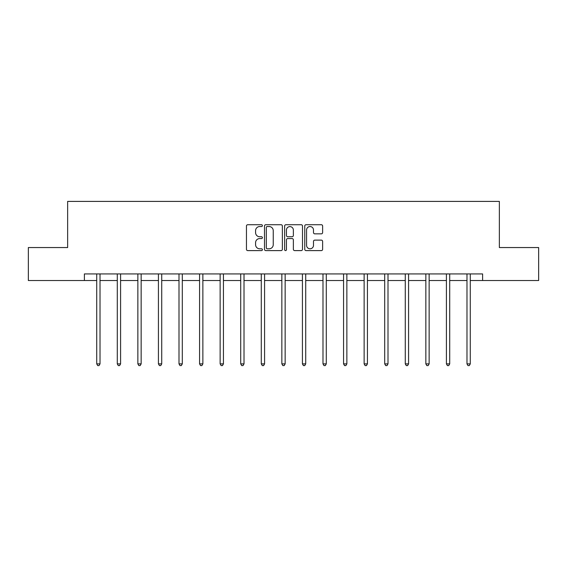 <?xml version="1.0" encoding="UTF-8"?>
<svg xmlns="http://www.w3.org/2000/svg" width="567" height="567" viewBox="0 0 567 567"><rect width="100%" height="100%" fill="white"/><g stroke="black" fill="none" stroke-linecap="round" stroke-linejoin="round"><path stroke-width="0.85" d="M262.401 225.631A0.907 0.907 0 0 0 261.5 224.723L247.744 224.723A1.297 1.297 0 0 0 246.454 226.013L246.454 249.317A1.297 1.297 0 0 0 247.744 250.607L261.5 250.607A0.907 0.907 0 0 0 262.401 249.7A0.907 0.907 0 0 0 261.5 248.8L259.714 248.8A4.139 4.139 0 0 1 255.575 244.653L255.575 242.711A4.139 4.139 0 0 1 259.714 238.572L261.5 238.572A0.907 0.907 0 0 0 262.401 237.665A0.907 0.907 0 0 0 261.5 236.758L259.714 236.758A4.139 4.139 0 0 1 255.575 232.619L255.575 230.677A4.139 4.139 0 0 1 259.714 226.538L261.5 226.538A0.907 0.907 0 0 0 262.401 225.631M321.326 233.845A1.297 1.297 0 0 0 322.623 232.555L322.623 226.013A1.297 1.297 0 0 0 321.326 224.723L306.052 224.723A1.297 1.297 0 0 0 304.755 226.013L304.755 249.317A1.297 1.297 0 0 0 306.052 250.607L321.326 250.607A1.297 1.297 0 0 0 322.623 249.317L322.623 241.422A1.297 1.297 0 0 0 321.326 240.125L314.791 240.125A1.297 1.297 0 0 0 313.494 241.422L313.494 245.334A3.466 3.466 0 0 1 310.036 248.8A3.466 3.466 0 0 1 306.57 245.334L306.57 229.996A3.466 3.466 0 0 1 310.036 226.538A3.466 3.466 0 0 1 313.494 229.996L313.494 232.555A1.297 1.297 0 0 0 314.791 233.845L321.326 233.845M84.391 280.523L28.35 280.523L28.35 247.552L67.643 247.552L67.643 201.405L499.357 201.405L499.357 247.552L538.65 247.552L538.65 280.523L482.609 280.523L482.609 273.925L84.391 273.925L84.391 280.523L96.723 280.523M282.366 226.013A1.297 1.297 0 0 0 281.076 224.723L265.803 224.723A1.297 1.297 0 0 0 264.505 226.013L264.505 249.317A1.297 1.297 0 0 0 265.803 250.607L281.076 250.607A1.297 1.297 0 0 0 282.366 249.317L282.366 226.013M285.924 224.723L301.197 224.723A1.297 1.297 0 0 1 302.495 226.013L302.495 249.317A1.297 1.297 0 0 1 301.197 250.607L294.663 250.607A1.297 1.297 0 0 1 293.366 249.317L293.366 239.862A1.297 1.297 0 0 0 292.076 238.572L287.738 238.572A1.297 1.297 0 0 0 286.441 239.862L286.441 249.7A0.907 0.907 0 0 1 285.541 250.607A0.907 0.907 0 0 1 284.634 249.7L284.634 226.013A1.297 1.297 0 0 1 285.924 224.723M100.019 280.523L117.291 280.523M120.587 280.523L137.859 280.523M141.155 280.523L158.427 280.523M161.73 280.523L179.002 280.523M182.298 280.523L199.57 280.523M202.866 280.523L220.138 280.523M223.441 280.523L240.713 280.523M244.008 280.523L261.281 280.523M264.576 280.523L281.849 280.523M285.151 280.523L302.424 280.523M305.719 280.523L322.992 280.523M326.287 280.523L343.559 280.523M346.862 280.523L364.134 280.523M367.43 280.523L384.702 280.523M387.998 280.523L405.27 280.523M408.573 280.523L425.845 280.523M429.141 280.523L446.413 280.523M449.709 280.523L466.981 280.523M470.277 280.523L482.609 280.523M267.227 226.538A0.907 0.907 0 0 0 266.32 227.438L266.32 247.892A0.907 0.907 0 0 0 267.227 248.8L269.098 248.8A4.139 4.139 0 0 0 273.244 244.653L273.244 230.677A4.139 4.139 0 0 0 269.098 226.538L267.227 226.538M293.366 230.06A3.466 3.466 0 0 0 289.907 226.602A3.466 3.466 0 0 0 286.441 230.06L286.441 235.468A1.297 1.297 0 0 0 287.738 236.758L292.076 236.758A1.297 1.297 0 0 0 293.366 235.468L293.366 230.06M100.189 273.925L100.111 274.123A1.318 1.318 0 0 0 100.019 274.612L100.019 363.879L96.723 363.879L96.723 274.612A1.318 1.318 0 0 0 96.624 274.123L96.546 273.925M100.019 363.879L99.027 365.595L97.708 365.595L96.723 363.879M120.757 273.925L120.679 274.123A1.318 1.318 0 0 0 120.587 274.612L120.587 363.879L117.291 363.879L117.291 274.612A1.318 1.318 0 0 0 117.192 274.123L117.114 273.925M120.587 363.879L119.594 365.595L118.276 365.595L117.291 363.879M141.332 273.925L141.254 274.123A1.318 1.318 0 0 0 141.155 274.612L141.155 363.879L137.859 363.879L137.859 274.612A1.318 1.318 0 0 0 137.767 274.123L137.689 273.925M141.155 363.879L140.169 365.595L138.851 365.595L137.859 363.879M161.9 273.925L161.822 274.123A1.318 1.318 0 0 0 161.73 274.612L161.73 363.879L158.427 363.879L158.427 274.612A1.318 1.318 0 0 0 158.335 274.123L158.257 273.925M161.73 363.879L160.737 365.595L159.419 365.595L158.427 363.879M182.468 273.925L182.39 274.123A1.318 1.318 0 0 0 182.298 274.612L182.298 363.879L179.002 363.879L179.002 274.612A1.318 1.318 0 0 0 178.903 274.123L178.825 273.925M182.298 363.879L181.305 365.595L179.987 365.595L179.002 363.879M203.043 273.925L202.965 274.123A1.318 1.318 0 0 0 202.866 274.612L202.866 363.879L199.57 363.879L199.57 274.612A1.318 1.318 0 0 0 199.478 274.123L199.4 273.925M202.866 363.879L201.88 365.595L200.562 365.595L199.57 363.879M223.611 273.925L223.533 274.123A1.318 1.318 0 0 0 223.441 274.612L223.441 363.879L220.138 363.879L220.138 274.612A1.318 1.318 0 0 0 220.046 274.123L219.968 273.925M223.441 363.879L222.448 365.595L221.13 365.595L220.138 363.879M244.179 273.925L244.101 274.123A1.318 1.318 0 0 0 244.008 274.612L244.008 363.879L240.713 363.879L240.713 274.612A1.318 1.318 0 0 0 240.614 274.123L240.536 273.925M244.008 363.879L243.016 365.595L241.698 365.595L240.713 363.879M264.754 273.925L264.676 274.123A1.318 1.318 0 0 0 264.576 274.612L264.576 363.879L261.281 363.879L261.281 274.612A1.318 1.318 0 0 0 261.189 274.123L261.111 273.925M264.576 363.879L263.591 365.595L262.273 365.595L261.281 363.879M285.321 273.925L285.244 274.123A1.318 1.318 0 0 0 285.151 274.612L285.151 363.879L281.849 363.879L281.849 274.612A1.318 1.318 0 0 0 281.756 274.123L281.679 273.925M285.151 363.879L284.159 365.595L282.841 365.595L281.849 363.879M305.889 273.925L305.811 274.123A1.318 1.318 0 0 0 305.719 274.612L305.719 363.879L302.424 363.879L302.424 274.612A1.318 1.318 0 0 0 302.324 274.123L302.246 273.925M305.719 363.879L304.727 365.595L303.409 365.595L302.424 363.879M326.464 273.925L326.386 274.123A1.318 1.318 0 0 0 326.287 274.612L326.287 363.879L322.992 363.879L322.992 274.612A1.318 1.318 0 0 0 322.899 274.123L322.821 273.925M326.287 363.879L325.302 365.595L323.984 365.595L322.992 363.879M347.032 273.925L346.954 274.123A1.318 1.318 0 0 0 346.862 274.612L346.862 363.879L343.559 363.879L343.559 274.612A1.318 1.318 0 0 0 343.467 274.123L343.389 273.925M346.862 363.879L345.87 365.595L344.552 365.595L343.559 363.879M367.6 273.925L367.522 274.123A1.318 1.318 0 0 0 367.43 274.612L367.43 363.879L364.134 363.879L364.134 274.612A1.318 1.318 0 0 0 364.035 274.123L363.957 273.925M367.43 363.879L366.438 365.595L365.12 365.595L364.134 363.879M388.175 273.925L388.097 274.123A1.318 1.318 0 0 0 387.998 274.612L387.998 363.879L384.702 363.879L384.702 274.612A1.318 1.318 0 0 0 384.61 274.123L384.532 273.925M387.998 363.879L387.013 365.595L385.695 365.595L384.702 363.879M408.743 273.925L408.665 274.123A1.318 1.318 0 0 0 408.573 274.612L408.573 363.879L405.27 363.879L405.27 274.612A1.318 1.318 0 0 0 405.178 274.123L405.1 273.925M408.573 363.879L407.581 365.595L406.263 365.595L405.27 363.879M429.311 273.925L429.233 274.123A1.318 1.318 0 0 0 429.141 274.612L429.141 363.879L425.845 363.879L425.845 274.612A1.318 1.318 0 0 0 425.746 274.123L425.668 273.925M429.141 363.879L428.149 365.595L426.831 365.595L425.845 363.879M449.886 273.925L449.808 274.123A1.318 1.318 0 0 0 449.709 274.612L449.709 363.879L446.413 363.879L446.413 274.612A1.318 1.318 0 0 0 446.321 274.123L446.243 273.925M449.709 363.879L448.724 365.595L447.406 365.595L446.413 363.879M470.454 273.925L470.376 274.123A1.318 1.318 0 0 0 470.277 274.612L470.277 363.879L466.981 363.879L466.981 274.612A1.318 1.318 0 0 0 466.889 274.123L466.811 273.925M470.277 363.879L469.292 365.595L467.973 365.595L466.981 363.879"/></g></svg>
